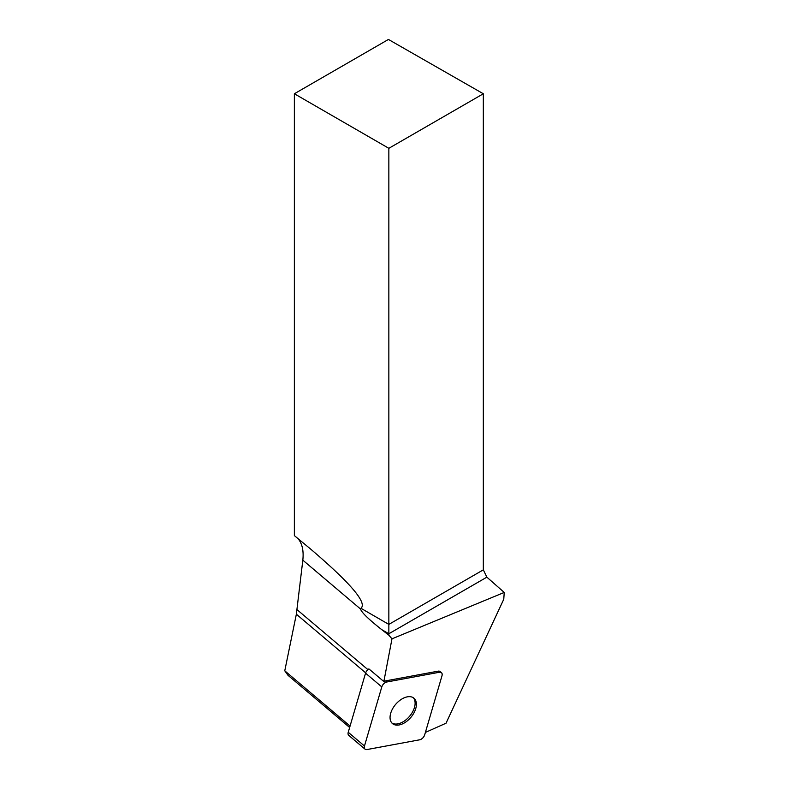 <?xml version="1.0" encoding="UTF-8"?>
<svg xmlns="http://www.w3.org/2000/svg" width="789" height="789" viewBox="0 0 789 789"><rect width="100%" height="100%" fill="white"/><g stroke="black" fill="none" stroke-linecap="round" stroke-linejoin="round"><path stroke-width="1.18" d="M365.011 749.136L348.768 735.397A4.99 3.008 -49.8 0 1 348.235 732.281L365.563 673.165A4.99 3.008 -49.8 0 1 368.907 668.914L383.849 681.558A4.99 3.008 -49.8 0 1 385.505 680.897L386.797 681.992A4.99 3.008 130.2 0 0 381.797 686.913L364.469 746.019A4.99 3.008 130.2 0 0 365.011 749.136A4.99 3.008 130.2 0 0 366.993 749.55L419.669 739.806A4.99 3.008 130.2 0 0 424.669 734.884L441.988 675.779A4.99 3.008 130.2 0 0 441.455 672.662A4.99 3.008 130.2 0 0 439.463 672.248L386.797 681.992M391.462 722.477A16.628 10.01 130.2 0 0 392.488 723.592A16.628 10.01 130.2 0 0 410.872 717.369A16.628 10.01 130.2 0 0 413.969 698.206A16.628 10.01 130.2 0 0 396.423 703.492A16.628 10.01 130.2 0 0 391.462 722.477M350.06 726.067L284.77 670.798L296.358 614.197L302.828 560.17L360.573 609.049L360.948 608.289C367.418 602.934 350.612 583.17 310.55 549.006L294.366 535.603L294.366 93.763L388.849 148.312L388.849 635.204L391.975 638.834L504.23 592.44L503.767 599.245L446.032 723.217L425.389 732.419M391.975 638.834L383.849 681.558M439.463 672.248L438.171 671.153L385.505 680.897M438.171 671.153A4.99 3.008 -49.8 0 1 440.163 671.567L441.455 672.662M349.645 727.488L287.995 675.305L284.77 670.798M302.828 560.17C303.834 550.702 302.197 543.473 297.917 538.492M360.948 608.289L388.849 624.395L483.332 569.845L483.332 93.763L388.435 39.45L294.366 93.763M483.332 569.845L486.872 577.163L504.23 592.44M483.332 93.763L388.849 148.312M360.573 609.049C361.293 612.175 368.345 619.04 381.748 629.652L388.849 635.204M413.288 697.713A16.628 10.01 -49.8 0 1 413.702 698.235A16.628 10.01 -49.8 0 1 407.883 718.108A16.628 10.01 -49.8 0 1 391.886 723M419.649 739.806L367.013 749.55C364.804 749.708 363.956 748.534 364.479 746.009L381.787 686.923C382.773 684.319 384.45 682.672 386.807 681.992L439.453 672.248C441.662 672.09 442.501 673.273 441.988 675.788L424.669 734.875C423.683 737.478 422.016 739.125 419.649 739.806M348.235 732.281L364.469 746.019M381.797 686.913L365.563 673.165M296.358 614.197L365.662 672.859M486.872 577.163L388.849 633.754L381.748 629.652M367.911 669.634L297.078 609.69"/></g></svg>
